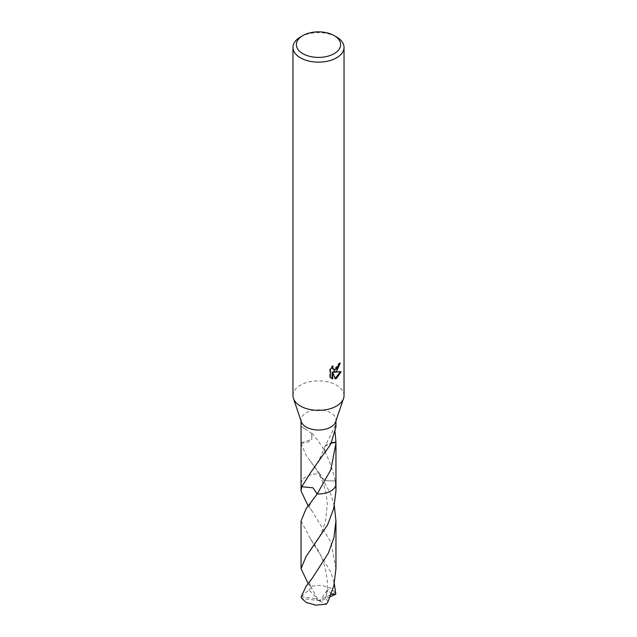 <?xml version="1.0" encoding="UTF-8"?>
<svg xmlns="http://www.w3.org/2000/svg" width="637" height="637" viewBox="0 0 637 637"><rect width="100%" height="100%" fill="white"/><g stroke="black" fill="none" stroke-linecap="round" stroke-linejoin="round"><path stroke-width="0.48" stroke-dasharray="3.19 2.39" d="M292.964 395.609A25.536 14.747 180 0 1 300.441 385.186A25.536 14.747 180 0 1 328.27 381.985A25.536 14.747 180 0 1 344.036 395.609M301.373 421.869A17.454 10.073 180 0 1 301.046 419.934A17.454 10.073 180 0 1 306.158 412.808A17.454 10.073 180 0 1 325.181 410.626A17.454 10.073 180 0 1 335.954 419.934A17.454 10.073 180 0 1 335.627 421.869M301.046 483.658A17.454 10.081 180 0 1 302.567 479.765A17.454 10.081 180 0 1 306.158 476.755A17.454 10.073 180 0 1 319.79 473.824L320.14 476.572L326.017 480.688L335.237 481.023A17.454 10.073 180 0 1 335.954 483.873M301.046 483.873A17.454 10.073 180 0 1 302.567 479.757A17.454 10.073 180 0 1 306.158 476.747A17.454 10.081 180 0 1 319.79 473.824L330.842 494.352L334.337 505.921M301.046 443.233L306.158 455.487L319.79 473.824L320.132 476.572L326.017 480.696L335.253 481.039C330.866 461.339 323.118 445.446 311.995 433.367L311.764 439.355L301.086 442.938M312.05 433.439L311.995 433.367A17.454 10.073 0 0 0 311.708 433.439L302.161 426.973L301.054 426.878M339.561 363.711L339.609 362.772A24.684 14.253 180 0 1 338.064 364.069L337.793 365.773L333.079 369.253M338.064 364.069L338.669 364.42M332.1 367.031L332.45 365.67L329.743 368.982L329.743 377.208L330.372 377.574M329.743 368.982L330.372 369.349M332.45 365.67L333.063 366.02M339.609 362.772L340.23 363.13M340.301 371.944L340.477 371.395L333.501 371.857M329.743 377.208L331.176 378.251M332.092 371.92L334.751 378.537L335.166 378.394M334.751 378.537L335.357 378.888M340.477 371.395L341.106 371.753M301.062 443.145A11.633 6.72 0 0 0 311.772 439.363L311.756 439.347M311.708 433.439L311.764 439.355M335.946 426.878L335.436 425.357L335.166 432.706M335.245 481.031A17.454 10.081 180 0 1 335.954 483.658M325.005 452.063L324.106 447.93L325.236 446.083L331.399 442.954M325.244 446.067L325.228 446.099A11.633 6.72 0 0 1 331.495 442.763M325.292 451.999L324.352 447.54L325.236 446.083M300.441 36.986A25.536 14.747 180 0 1 336.559 36.986M335.962 490.968L335.253 481.039A17.462 10.081 180 0 1 335.954 483.563M301.046 520.875L310.538 539.045L330.842 572.01L334.329 583.596M301.19 596.718L316.167 598.748L318.5 600.635L335.15 592.434A17.454 10.073 180 0 1 335.81 594.194M335.15 592.434L330.842 588.198L321.231 585.252L310.569 586.199L308.117 583.588M335.954 568.61L330.842 542.095L312.337 511.423L308.093 505.921M301.253 596.726L308.929 589.878L317.433 598.7L310.569 586.199M308.929 589.886L311.334 587.72L308.881 584.599M301.046 483.563A17.462 10.081 180 0 1 319.79 473.824M301.755 486.716L312.998 487.815L317.21 493.93M330.205 596.75L320.833 600.795L301.85 598.469M331.129 594.417L328.071 589.066L325.523 598.183L328.119 601.408M320.833 600.795L319.567 601.113L328.071 589.066M316.167 598.748L317.433 598.7M316.167 598.708L318.5 600.635L320.833 600.755M319.567 601.113L326.431 604.147M301.046 420.914L301.046 419.934M331.479 378.442L330.858 378.083M302.161 426.973L306.684 430.063M310.45 461.26C314.63 466.706 317.855 471.81 320.14 476.572C323.365 483.817 326.271 489.216 327.243 504.281L325.825 519.203C324.018 526.926 321.271 533.862 317.584 540.009L310.418 550.615M335.954 420.914L335.954 419.934M310.53 472.789L317.943 461.761C319.909 458.059 321.136 456.267 324.114 447.93M335.436 425.357L324.352 447.54M312.361 578.03C310.506 580.538 309.63 582.481 309.741 583.858L311.334 587.72M310.538 539.045C315.761 546.259 318.946 551.3 320.093 554.174L322.712 560.066C327.744 575.012 328.676 587.72 325.523 598.183M312.337 511.423C310.203 508.382 309.335 506.606 309.741 506.081C309.208 506.208 310.593 502.338 312.393 500.34"/><path stroke-width="0.96" d="M334.146 35.592L336.559 36.986A25.536 14.747 180 0 1 344.036 47.409L344.036 395.609A25.536 14.747 180 0 1 343.558 398.443A25.536 14.747 180 0 1 336.559 406.032A25.536 14.747 180 0 1 311.047 409.71A25.536 14.747 180 0 1 293.442 398.443A25.536 14.747 180 0 1 292.964 395.609L292.964 47.409A25.536 14.747 180 0 1 300.441 36.986L302.854 35.592A22.128 12.78 180 0 1 334.146 35.592A22.128 12.78 180 0 1 334.146 53.659A22.128 12.78 180 0 1 302.854 53.659A22.128 12.78 180 0 1 302.854 35.592L300.441 36.986M343.558 398.443L335.627 421.869A17.454 10.073 180 0 1 330.842 427.061A17.454 10.073 180 0 1 313.404 429.569A17.454 10.073 180 0 1 301.373 421.869L293.442 398.443M336.559 371.283L334.107 372.207L341.106 371.753L336.559 378.378L335.357 378.88L332.705 372.279L332.705 378.943L330.38 377.574L330.372 369.349L333.063 366.02L332.697 367.653L333.692 369.603L336.559 369.078L338.406 366.124L338.669 364.42A25.536 14.747 0 0 0 340.23 363.13L336.559 371.283M344.036 47.409A25.536 14.747 180 0 1 336.559 57.832A25.536 14.747 180 0 1 308.73 61.025A25.536 14.747 180 0 1 292.964 47.409M335.166 432.706L335.938 442.309A17.454 10.073 180 0 1 335.946 442.524L335.954 483.873A17.454 10.073 180 0 1 330.842 490.992A17.454 10.073 180 0 1 317.21 493.914L312.99 487.815L301.755 486.724A17.454 10.081 180 0 1 301.046 483.658M335.954 483.658A17.454 10.081 180 0 1 330.842 491A17.454 10.081 180 0 1 317.21 493.93L306.158 508.605L301.046 520.875L301.046 568.602L306.158 556.348L327.553 524.928L333.724 508.557L335.962 490.968L335.962 483.881A17.462 10.081 180 0 1 317.21 493.93L330.842 469.732L335.954 443.233M308.093 505.921L301.038 490.968L301.763 486.716A17.454 10.073 180 0 1 301.046 483.873L301.054 442.938A17.454 10.073 180 0 0 301.062 443.145L301.046 420.914M301.763 486.716L310.53 472.789L325.005 452.063A17.454 10.073 0 0 0 325.292 451.999L330.842 443.981L335.946 426.878L335.954 420.914M339.561 363.711L333.501 371.857L334.107 372.207M333.692 369.603L332.347 368.473L332.1 367.031M331.176 378.251L332.092 378.585L332.092 371.92L332.705 372.279M335.166 378.394L340.301 371.944M332.092 378.585L332.705 378.943M331.399 442.954L335.946 442.524M335.938 442.309A11.633 6.72 0 0 0 331.495 442.763M334.329 583.596L335.81 594.194L331.129 594.417M306.158 586.255L301.19 596.718A17.454 10.073 180 0 0 301.85 598.469L306.158 602.443L315.769 605.15L326.431 604.147L328.119 601.408L333.876 585.57L335.954 568.61L335.954 520.875L333.955 537.517L328.405 553.091L312.361 578.03L306.158 586.255M334.337 505.921L335.954 520.875M308.117 583.588L301.046 568.602M301.747 486.716A17.462 10.081 180 0 1 301.038 483.881A17.462 10.081 180 0 1 301.046 483.563M335.747 594.225L330.205 596.75M301.038 490.968L301.038 483.881"/></g></svg>

